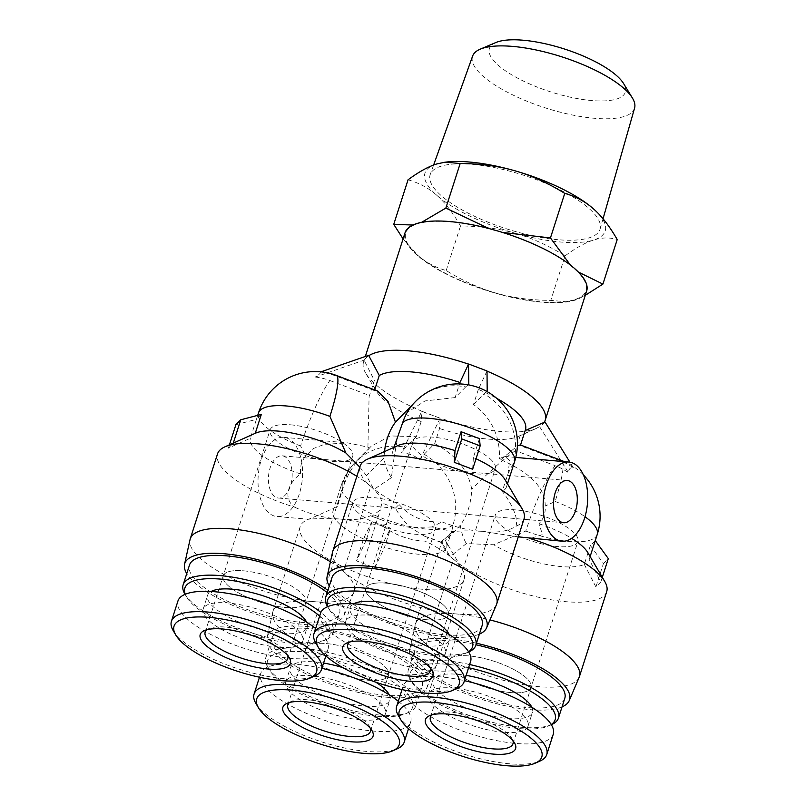 <?xml version="1.0" encoding="UTF-8"?>
<svg xmlns="http://www.w3.org/2000/svg" width="806" height="806" viewBox="0 0 806 806"><rect width="100%" height="100%" fill="white"/><g stroke="black" fill="none" stroke-linecap="round" stroke-linejoin="round"><path stroke-width="0.6" stroke-dasharray="4.03 3.02" d="M634.584 108.075A85.053 26.82 17.8 0 1 594.344 118.27A85.053 26.82 17.8 0 1 509.019 93.073A85.053 26.82 17.8 0 1 472.618 56.067M495.861 42.527A71.391 22.518 -162.2 0 0 510.873 74.313A71.391 22.518 -162.2 0 0 591.624 100.538A71.391 22.518 -162.2 0 0 623.572 83.532M557.913 239.714A89.214 28.129 17.8 0 1 468.417 213.288A89.214 28.129 17.8 0 1 430.243 174.479A89.214 28.129 17.8 0 1 523.688 175.245A89.214 28.129 17.8 0 1 600.107 229.025A89.214 28.129 17.8 0 1 557.913 239.714M488.92 228.551L495.7 230.637A94.645 29.842 -162.2 0 0 417.347 223.856L421.528 222.365M570.426 265.083L574.225 268.65A94.645 29.842 -162.2 0 0 495.7 230.637L502.541 232.44M585.307 295.288L574.396 299.882A94.645 29.842 -162.2 0 0 574.225 268.65L578.396 272.065M574.396 299.882L565.903 301.706L550.79 300.396C530.62 300.225 512.364 297.797 496.043 293.102A94.645 29.842 -162.2 0 0 564.311 301.887A94.645 29.842 -162.2 0 0 574.396 299.882M496.043 293.102C479.691 288.467 463.087 280.941 446.202 270.534C435.26 267.471 425.709 262.323 417.518 255.089A94.645 29.842 -162.2 0 0 496.043 293.102M412.934 225.015L417.347 223.856A94.645 29.842 -162.2 0 0 416.924 254.565A94.645 29.842 -162.2 0 0 417.518 255.089L403.081 238.888M565.097 255.834C575.968 247.825 585.478 242.566 593.609 240.047A94.645 29.842 17.8 0 1 515.256 233.256C531.597 237.901 548.211 245.427 565.097 255.834L550.79 300.396M594.032 209.338A94.645 29.842 17.8 0 1 593.609 240.047C601.76 237.468 609.628 237.296 617.215 239.533M408.048 179.798C418.989 182.861 428.55 188.01 436.731 195.243A94.645 29.842 17.8 0 1 436.56 164.011A94.645 29.842 17.8 0 1 446.645 162.016M436.731 195.243C444.932 202.427 452.861 212.673 460.508 225.962C480.678 226.133 498.924 228.572 515.256 233.256A94.645 29.842 17.8 0 1 436.731 195.243M446.202 270.534L460.508 225.962M286.452 457.788A21.198 11.788 94.9 0 0 282.13 455.813A21.198 11.788 94.9 0 0 268.549 475.913A21.198 11.788 94.9 0 0 278.473 498.048A21.198 11.788 94.9 0 0 291.47 482.018A21.198 11.788 94.9 0 0 286.452 457.788M442 521.875C456.357 527.497 469.898 530.65 482.613 531.356C469.777 530.691 459.914 530.771 453.043 531.587L431.905 526.963L442 521.875C424.641 522.882 410.314 517.079 399.03 504.465A86.101 27.152 17.8 0 1 374.165 489.232A86.101 27.152 17.8 0 1 370.77 486.411A86.101 27.152 17.8 0 1 360.07 466.261M518.268 536.856L482.613 531.356C496.587 533.149 507.659 531.476 515.83 526.328C519.427 518.087 509.523 500.143 502.168 491.398L508.133 473.394L509.614 460.367L504.707 456.468L499.498 458.493L500.838 459.682C520.253 468.498 545.269 482.532 545.249 506.057C545.702 512.858 543.607 518.762 538.932 523.749L542.539 534.559L530.539 538.479M381.651 525.411L340.051 519.014C352.635 520.464 362.821 519.366 370.619 515.699L390.759 523.396L381.651 525.411C395.484 535.396 409.992 540.625 425.175 541.108A86.101 27.152 17.8 0 1 450.04 556.342A86.101 27.152 17.8 0 1 453.435 559.163A86.101 27.152 17.8 0 1 462.231 569.227A86.101 27.152 17.8 0 1 464.135 579.302A86.101 27.152 17.8 0 1 373.853 578.839A86.101 27.152 17.8 0 1 300.175 526.671A86.101 27.152 17.8 0 1 307.59 519.578A86.101 27.152 17.8 0 1 308.376 519.235L276.871 516.525A39.736 22.105 -85.1 0 1 268.771 512.838A39.736 22.105 -85.1 0 1 259.351 467.409A39.736 22.105 -85.1 0 1 283.722 437.346A39.736 22.105 -85.1 0 1 291.832 441.023A39.736 22.105 -85.1 0 1 301.243 486.461A39.736 22.105 -85.1 0 1 276.871 516.525M294.674 507.186C310.179 514.349 325.312 518.288 340.051 519.014C325.674 518.47 315.116 518.54 308.376 519.235C307.146 520.082 325.312 512.304 337.412 506.309L342.923 488.537C349.451 465.697 363.889 454.886 369.269 448.287L367.919 447.108L347.87 442.897L324.365 444.348L313.695 448.398L305.806 455.874C301.494 461.092 299.772 467.117 300.638 473.948C289.888 481.132 281.475 497.483 294.674 507.186A86.101 27.152 17.8 0 1 217.509 453.929M370.619 515.699L371.838 516.273L380.382 509.906L381.853 502.984L395.424 508.112C399.716 515.941 404.763 522.429 410.566 527.577L424.369 536.121L428.782 537.461L425.175 541.108M431.905 526.963L410.566 527.577L390.759 523.396M496.466 604.621A86.101 27.152 17.8 0 1 456.095 613.93A86.101 27.152 17.8 0 1 343.487 571.394A86.101 27.152 17.8 0 1 354.187 591.544A86.101 27.152 17.8 0 1 353.905 592.279A86.101 27.152 17.8 0 1 313.534 601.588A86.101 27.152 17.8 0 1 426.152 644.135L453.435 559.163A86.101 27.152 17.8 0 1 450.463 556.382L466.311 543.597L493.705 544.745L525.804 531.043A59.604 8.957 110.7 0 1 555.072 465.616A58.778 55.07 -135.2 0 1 568.502 472.699A26.648 9.017 60 0 1 573.388 467.772A58.778 55.07 44.8 0 0 559.958 460.689L520.273 445.698L525.19 430.555M366.196 540.161L356.514 560.885L374.891 567.827L384.573 547.103L390.638 528.202L372.261 521.26L366.196 540.161A59.604 18.8 17.8 0 1 333.08 510.833A59.604 18.8 17.8 0 1 337.412 506.309M453.043 531.587C443.602 539.567 440.036 543.234 442.353 542.589A86.101 27.152 17.8 0 0 450.463 556.382A79.472 25.057 17.8 0 1 450.04 556.342L441.305 541.431L445.436 540.574A59.604 18.8 17.8 0 1 446.595 547.274A59.604 18.8 17.8 0 1 384.573 547.103M424.147 454.282L434.696 443.643L439.552 428.52L440.227 418.133A95.37 30.074 17.8 0 1 430.918 414.788A95.37 30.074 17.8 0 1 421.85 411.191L401.469 452.881A26.648 22.437 7 0 1 419.845 459.823A58.778 8.836 110.7 0 1 424.147 454.282A59.604 55.856 -135.2 0 1 453.032 524.746L451.924 530.67L445.436 540.574L462.231 569.227M342.923 488.537L342.782 483.086A59.604 55.856 -135.2 0 1 355.587 461.939A59.604 55.856 -135.2 0 1 405.771 447.34A58.778 8.836 -69.3 0 0 401.469 452.881M453.032 524.746A59.604 18.8 17.8 0 1 366.569 511.357A59.604 18.8 17.8 0 1 341.15 485.696A59.604 18.8 17.8 0 1 342.782 483.086M421.175 421.578A79.472 25.057 17.8 0 1 375.838 390.507L365.672 373.148A95.37 30.074 17.8 0 0 421.85 411.191L421.175 421.578L416.319 436.701L390.326 435.925L371.143 446.252L369.269 448.287M416.319 436.701L405.771 447.34M367.919 447.108L369.088 396.774L374.387 380.412L364.201 360.453A95.37 30.074 17.8 0 1 366.166 357.814A95.37 30.074 17.8 0 1 369.088 355.527M375.838 390.507A79.472 25.057 17.8 0 1 374.085 381.198A79.472 25.057 17.8 0 1 374.387 380.412M606.696 591.644A86.101 27.152 17.8 0 1 542.075 598.032A86.101 27.152 17.8 0 1 453.435 559.163L426.152 644.135A86.101 27.152 17.8 0 1 436.852 664.285A86.101 27.152 17.8 0 1 436.57 665.021A86.101 27.152 17.8 0 1 396.199 674.33A86.101 27.152 17.8 0 1 311.197 649.525A86.101 27.152 17.8 0 1 272.69 612.409A86.101 27.152 17.8 0 1 272.891 611.643A86.101 27.152 17.8 0 1 313.534 601.588A86.101 27.152 17.8 0 1 200.926 559.052A86.101 27.152 17.8 0 1 190.025 539.667M595.201 540.766L590.375 545.491L584.31 564.391A59.604 18.8 17.8 0 1 493.705 544.745M584.31 564.391L595.896 586.959L600.782 582.033L589.196 559.465L590.133 556.553M538.932 523.749A59.604 18.8 17.8 0 1 571.585 538.327M587.836 552.634A59.604 18.8 17.8 0 1 589.196 559.465M579.131 677.362A86.101 27.152 17.8 0 1 513.624 682.753A86.101 27.152 17.8 0 1 426.152 644.135A86.101 27.152 17.8 0 1 415.251 624.751A86.101 27.152 17.8 0 1 415.453 623.985A86.101 27.152 17.8 0 1 456.095 613.93A86.101 27.152 17.8 0 1 489.957 619.915M395.424 508.112L399.03 504.465M330.41 561.802A86.101 27.152 17.8 0 1 343.487 571.394L370.77 486.411A86.101 27.152 17.8 0 1 373.742 489.192A86.101 27.152 17.8 0 1 381.853 502.984M524.031 518.903A86.101 27.152 17.8 0 1 515.83 526.328M332.586 552.009A86.101 27.152 17.8 0 0 343.487 571.394L370.77 486.411A86.101 27.152 17.8 0 0 356.856 476.296M479.449 438.645L473.384 457.546A59.604 18.8 17.8 0 1 476.014 458.735M505.171 479.892A59.604 18.8 17.8 0 1 506.49 486.874A59.604 18.8 17.8 0 1 502.168 491.398M473.384 457.546L472.638 469.263M359.798 467.117L366.387 475.51L373.742 489.192A79.472 25.057 17.8 0 1 374.165 489.232L391.394 477.676L394.134 457.133A59.604 18.8 17.8 0 1 392.985 450.423A59.604 18.8 17.8 0 1 398.114 445.517M290.573 424.812A43.383 13.682 17.8 0 1 333.916 437.577A43.383 13.682 17.8 0 1 352.706 456.408A43.383 13.682 17.8 0 1 307.217 456.166A43.383 13.682 17.8 0 1 270.101 429.88A43.383 13.682 17.8 0 1 290.573 424.812M243.694 570.829A43.383 13.682 17.8 0 1 287.037 583.594A43.383 13.682 17.8 0 1 305.827 602.425A43.383 13.682 17.8 0 1 260.338 602.183A43.383 13.682 17.8 0 1 223.212 575.897A43.383 13.682 17.8 0 1 243.694 570.829M358.146 512.777A43.383 13.682 17.8 0 1 352.756 502.622A43.383 13.682 17.8 0 1 398.245 502.863A43.383 13.682 17.8 0 1 435.371 529.149A43.383 13.682 17.8 0 1 402.809 532.363A43.383 13.682 17.8 0 1 358.146 512.777M311.267 658.794A43.383 13.682 17.8 0 1 305.877 648.639A43.383 13.682 17.8 0 1 351.366 648.88A43.383 13.682 17.8 0 1 388.492 675.166A43.383 13.682 17.8 0 1 355.93 678.38A43.383 13.682 17.8 0 1 311.267 658.794M557.45 546.549A43.383 13.682 17.8 0 1 514.117 533.794A43.383 13.682 17.8 0 1 495.317 514.963A43.383 13.682 17.8 0 1 540.806 515.205A43.383 13.682 17.8 0 1 577.932 541.491A43.383 13.682 17.8 0 1 557.45 546.549M510.571 692.566A43.383 13.682 17.8 0 1 467.238 679.811A43.383 13.682 17.8 0 1 448.438 660.98A43.383 13.682 17.8 0 1 493.927 661.222A43.383 13.682 17.8 0 1 531.053 687.508A43.383 13.682 17.8 0 1 510.571 692.566A43.383 13.682 -162.2 0 0 531.053 687.508A43.383 13.682 -162.2 0 0 493.927 661.222A43.383 13.682 -162.2 0 0 448.438 660.98A43.383 13.682 -162.2 0 0 467.238 679.811A43.383 13.682 -162.2 0 0 510.571 692.566M419.845 459.823L440.227 418.133A95.37 30.074 17.8 0 0 536.967 428.147A95.37 30.074 17.8 0 0 539.647 426.737L520.243 435.512L515.387 450.625L555.072 465.616M441.305 541.431L455.793 530.197L460.246 525.24C467.158 515.971 470.996 504.002 471.772 489.333C468.236 470.23 455.874 454.997 434.696 443.643M544.544 421.81A95.37 30.074 17.8 0 1 542.579 424.45A95.37 30.074 17.8 0 1 539.647 426.737L568.502 472.699M545.017 421.991L540.131 426.918M320.939 371.838L320.163 372.11A26.648 3.889 -21.9 0 1 315.277 377.037L363.728 360.272L368.614 355.345M363.728 360.272L364.201 360.453A95.37 30.074 17.8 0 0 363.566 361.975L365.33 356.484M440.096 418.254L421.729 411.312M573.388 467.772L569.913 462.16M255.26 433.306L233.256 443.189L228.37 448.126L250.374 438.232L256.469 419.241L261.325 414.415M300.638 473.948A59.604 18.8 17.8 0 1 250.374 438.232M562.497 461.475A59.604 8.957 110.7 0 1 555.133 501.473L545.249 506.057M559.958 460.689A59.604 8.957 110.7 0 1 561.53 460.498M500.838 459.682L517.361 445.879M520.293 444.912L520.273 445.698M374.649 389.892L374.427 390.598L377.551 390.991M374.427 390.598L334.742 375.606A58.778 55.07 44.8 0 0 320.163 372.11M336.314 375.415A59.604 8.957 -69.3 0 0 334.742 375.606M384.482 451.592L383.938 458.09L366.387 475.51M315.277 377.037A58.778 55.07 -135.2 0 1 329.856 380.533A59.604 8.957 -69.3 0 0 300.588 445.96L305.806 455.874M329.856 380.533L369.541 395.524M441.678 542.357L428.782 537.461M228.37 448.126L229.438 444.821M235.886 424.712L256.439 419.342M300.588 445.96A59.604 18.8 17.8 0 1 258.494 412.954M327.881 590.375A83.784 26.417 17.8 0 1 344.021 615.492A83.784 26.417 17.8 0 1 280.276 620.731A83.784 26.417 17.8 0 1 195.163 583.151A83.784 26.417 17.8 0 1 186.74 573.6M374.891 567.827L382.407 544.423L390.638 528.202M372.261 521.26L364.03 537.481L356.514 560.885M364.03 537.481L382.407 544.423M387.404 697.291A83.784 26.417 17.8 0 1 304.688 673.151A83.784 26.417 17.8 0 1 267.209 637.032A83.784 26.417 17.8 0 1 355.265 636.75A83.784 26.417 17.8 0 1 426.686 688.233A83.784 26.417 17.8 0 1 387.404 697.291M460.246 525.24C461.375 532.383 463.4 538.499 466.311 543.597M515.387 450.625C503.458 459.118 488.92 472.024 471.772 489.333M600.782 582.033L602.294 577.308M590.375 545.491L603.412 563.555L595.896 586.959M603.412 563.555L608.298 558.618M555.133 501.473A59.604 18.8 17.8 0 1 585.005 516.737M597.226 534.479A59.604 18.8 17.8 0 1 588.128 540.685A59.604 18.8 17.8 0 1 525.804 531.043M562.044 706.872A83.784 26.417 17.8 0 1 469.183 695.034A83.784 26.417 17.8 0 1 409.77 649.374A83.784 26.417 17.8 0 1 476.467 643.218M468.518 364.131A95.37 30.074 17.8 0 1 477.827 367.476A95.37 30.074 17.8 0 1 486.884 371.072A95.37 30.074 17.8 0 1 487.015 371.133M487.015 370.951L478.341 389.409A79.472 25.057 17.8 0 1 496.627 398.285M525.431 429.789A79.472 25.057 17.8 0 1 525.129 430.585M520.243 435.512A79.472 25.057 17.8 0 1 518.59 436.338A79.472 25.057 17.8 0 1 439.552 428.52M365.672 373.148A95.37 30.074 17.8 0 1 363.566 361.975M391.394 477.676C387.474 471.681 384.986 465.153 383.938 458.09M398.315 433.819L394.134 457.133M487.187 391.656L487.187 391.918A26.648 9.531 24 0 0 468.82 384.976A58.778 8.836 -69.3 0 0 465.667 386.94A59.604 55.856 44.8 0 0 415.483 401.539M465.667 386.94L455.118 397.58L459.501 383.928M399.917 417.236L425.034 400.925L455.118 397.58M478.341 389.409L473.485 404.521C491.328 417.71 500.002 435.703 499.498 458.493M489.877 458.594A43.383 13.682 17.8 0 1 495.267 468.749A43.383 13.682 17.8 0 1 449.778 468.508A43.383 13.682 17.8 0 1 412.662 442.222A43.383 13.682 17.8 0 1 445.214 439.008A43.383 13.682 17.8 0 1 489.877 458.594M442.998 604.611A43.383 13.682 17.8 0 1 448.388 614.756A43.383 13.682 17.8 0 1 402.899 614.525A43.383 13.682 17.8 0 1 365.783 588.239A43.383 13.682 17.8 0 1 398.335 585.025A43.383 13.682 17.8 0 1 442.998 604.611M473.485 404.521L484.043 393.882A58.778 8.836 110.7 0 1 487.187 391.918M508.133 473.394L512.928 464.337A59.604 55.856 44.8 0 0 484.043 393.882M514.56 461.737A59.604 18.8 17.8 0 1 512.928 464.337M479.389 634.12A83.784 26.417 17.8 0 1 399.01 626.655A83.784 26.417 17.8 0 1 329.301 585.942M586.677 291.026A95.37 30.074 17.8 0 1 486.683 290.503A95.37 30.074 17.8 0 1 405.065 232.712M255.824 703.295A78.817 24.855 -162.2 0 0 366.962 751.444A78.817 24.855 -162.2 0 0 397.378 748.744M398.295 701.27A78.817 24.855 17.8 0 1 410.697 721.904A78.817 24.855 17.8 0 1 373.49 731.102A78.817 24.855 17.8 0 1 294.754 707.92A78.817 24.855 17.8 0 1 260.61 673.715A78.817 24.855 17.8 0 1 321.876 668.335M289.616 702.459A43.383 13.682 17.8 0 1 291.55 701.321A43.383 13.682 17.8 0 1 333.301 705.129A43.383 13.682 17.8 0 1 369.47 726.337A43.383 13.682 17.8 0 1 370.387 728.392M368.01 680.224A43.383 13.682 -162.2 0 0 388.492 675.166A43.383 13.682 -162.2 0 0 351.366 648.88A43.383 13.682 -162.2 0 0 305.877 648.639A43.383 13.682 -162.2 0 0 324.677 667.469A43.383 13.682 -162.2 0 0 368.01 680.224M360.776 719.909A52.319 16.503 17.8 0 1 308.507 704.525A52.319 16.503 17.8 0 1 285.838 681.816A52.319 16.503 17.8 0 1 340.696 682.098A52.319 16.503 17.8 0 1 385.47 713.804A52.319 16.503 17.8 0 1 360.776 719.909M376.634 716.222A76.167 24.019 17.8 0 1 269.234 669.675A76.167 24.019 17.8 0 1 347.416 661.172A76.167 24.019 17.8 0 1 406.033 713.602A76.167 24.019 17.8 0 1 376.634 716.222M378.679 714.942A78.817 24.855 -162.2 0 0 409.095 712.232A78.817 24.855 -162.2 0 0 415.886 705.744A78.817 24.855 -162.2 0 0 348.444 657.988A78.817 24.855 -162.2 0 0 265.799 657.555A78.817 24.855 -162.2 0 0 267.542 666.784A78.817 24.855 -162.2 0 0 378.679 714.942M389.258 694.873A52.319 16.503 17.8 0 1 389.892 700.041A52.319 16.503 17.8 0 1 365.189 706.147A52.319 16.503 17.8 0 1 312.919 690.752A52.319 16.503 17.8 0 1 290.261 668.043A52.319 16.503 17.8 0 1 323.579 663.046M342.802 667.61A52.319 16.503 17.8 0 1 375.828 682.208M385.016 695.195A78.817 24.855 17.8 0 1 306.28 672.013A78.817 24.855 17.8 0 1 272.146 637.808A78.817 24.855 17.8 0 1 354.781 638.241A78.817 24.855 17.8 0 1 422.223 685.997A78.817 24.855 17.8 0 1 385.016 695.195M315.72 642.886A78.817 24.855 -162.2 0 0 426.858 691.044A78.817 24.855 -162.2 0 0 457.274 688.334M470.593 661.494A78.817 24.855 17.8 0 1 433.386 670.703A78.817 24.855 17.8 0 1 354.65 647.52A78.817 24.855 17.8 0 1 320.516 613.316M349.512 642.06A43.383 13.682 17.8 0 1 351.456 640.921A43.383 13.682 17.8 0 1 393.207 644.729A43.383 13.682 17.8 0 1 429.366 665.927A43.383 13.682 17.8 0 1 430.283 667.993M427.905 619.824A43.383 13.682 -162.2 0 0 448.388 614.756A43.383 13.682 -162.2 0 0 411.262 588.471A43.383 13.682 -162.2 0 0 365.783 588.239A43.383 13.682 -162.2 0 0 384.573 607.069A43.383 13.682 -162.2 0 0 427.905 619.824M420.672 659.51A52.319 16.503 17.8 0 1 368.402 644.115A52.319 16.503 17.8 0 1 345.734 621.416A52.319 16.503 17.8 0 1 400.602 621.698A52.319 16.503 17.8 0 1 445.375 653.404A52.319 16.503 17.8 0 1 420.672 659.51M468.558 651.772A76.167 24.019 17.8 0 1 465.928 653.203A76.167 24.019 17.8 0 1 436.54 655.812A76.167 24.019 17.8 0 1 329.14 609.276A76.167 24.019 17.8 0 1 327.83 606.586M327.438 606.384A78.817 24.855 -162.2 0 0 438.575 654.543A78.817 24.855 -162.2 0 0 468.991 651.832M449.154 634.473A52.319 16.503 17.8 0 1 449.788 639.632A52.319 16.503 17.8 0 1 425.094 645.747A52.319 16.503 17.8 0 1 372.825 630.352A52.319 16.503 17.8 0 1 350.157 607.643A52.319 16.503 17.8 0 1 353.683 603.825M482.119 625.597A78.817 24.855 17.8 0 1 444.912 634.796A78.817 24.855 17.8 0 1 366.186 611.613A78.817 24.855 17.8 0 1 332.042 577.408M173.159 630.544A78.817 24.855 -162.2 0 0 284.296 678.702A78.817 24.855 -162.2 0 0 314.713 675.992M315.63 628.529A78.817 24.855 17.8 0 1 328.032 649.152A78.817 24.855 17.8 0 1 290.825 658.361A78.817 24.855 17.8 0 1 212.089 635.178A78.817 24.855 17.8 0 1 177.955 600.974M206.951 629.718A43.383 13.682 17.8 0 1 208.895 628.579A43.383 13.682 17.8 0 1 250.646 632.388A43.383 13.682 17.8 0 1 286.805 653.595A43.383 13.682 17.8 0 1 287.722 655.651M285.344 607.482A43.383 13.682 -162.2 0 0 305.827 602.425A43.383 13.682 -162.2 0 0 268.7 576.139A43.383 13.682 -162.2 0 0 223.212 575.897A43.383 13.682 -162.2 0 0 242.012 594.727A43.383 13.682 -162.2 0 0 285.344 607.482M278.11 647.168A52.319 16.503 17.8 0 1 225.841 631.773A52.319 16.503 17.8 0 1 203.172 609.074A52.319 16.503 17.8 0 1 258.041 609.356A52.319 16.503 17.8 0 1 302.814 641.062A52.319 16.503 17.8 0 1 278.11 647.168M319.639 616.036A76.167 24.019 17.8 0 1 323.367 640.861A76.167 24.019 17.8 0 1 293.978 643.47A76.167 24.019 17.8 0 1 186.569 596.934A76.167 24.019 17.8 0 1 185.269 594.244M184.876 594.042A78.817 24.855 -162.2 0 0 296.014 642.201A78.817 24.855 -162.2 0 0 326.43 639.49A78.817 24.855 -162.2 0 0 333.221 633.002A78.817 24.855 -162.2 0 0 320.869 612.409M306.592 622.131A52.319 16.503 17.8 0 1 307.227 627.29A52.319 16.503 17.8 0 1 282.533 633.405A52.319 16.503 17.8 0 1 230.264 618.011A52.319 16.503 17.8 0 1 207.595 595.302A52.319 16.503 17.8 0 1 211.122 591.483M327.155 592.622A78.817 24.855 17.8 0 1 339.558 613.255A78.817 24.855 17.8 0 1 302.351 622.454A78.817 24.855 17.8 0 1 223.625 599.271A78.817 24.855 17.8 0 1 189.481 565.066M398.386 715.637A78.817 24.855 -162.2 0 0 509.523 763.786A78.817 24.855 -162.2 0 0 539.939 761.086M553.259 734.246A78.817 24.855 17.8 0 1 516.052 743.444A78.817 24.855 17.8 0 1 437.315 720.262A78.817 24.855 17.8 0 1 403.171 686.057A78.817 24.855 17.8 0 1 464.437 680.677M432.177 714.801A43.383 13.682 17.8 0 1 434.122 713.663A43.383 13.682 17.8 0 1 475.862 717.471A43.383 13.682 17.8 0 1 512.032 738.679A43.383 13.682 17.8 0 1 512.948 740.734M503.337 732.251A52.319 16.503 17.8 0 1 451.068 716.866A52.319 16.503 17.8 0 1 428.399 694.157A52.319 16.503 17.8 0 1 483.257 694.44A52.319 16.503 17.8 0 1 528.031 726.146A52.319 16.503 17.8 0 1 503.337 732.251M551.223 724.513A76.167 24.019 17.8 0 1 548.594 725.944A76.167 24.019 17.8 0 1 519.195 728.564A76.167 24.019 17.8 0 1 411.795 682.017A76.167 24.019 17.8 0 1 468.588 667.741M469.626 664.517A78.817 24.855 -162.2 0 0 408.36 669.897A78.817 24.855 -162.2 0 0 410.103 679.126A78.817 24.855 -162.2 0 0 521.24 727.284A78.817 24.855 -162.2 0 0 551.657 724.574M531.819 707.215A52.319 16.503 17.8 0 1 532.454 712.383A52.319 16.503 17.8 0 1 507.75 718.489A52.319 16.503 17.8 0 1 455.481 703.094A52.319 16.503 17.8 0 1 432.822 680.385A52.319 16.503 17.8 0 1 466.14 675.388M564.784 698.339A78.817 24.855 17.8 0 1 527.577 707.537A78.817 24.855 17.8 0 1 448.841 684.354A78.817 24.855 17.8 0 1 414.707 650.15A78.817 24.855 17.8 0 1 475.963 644.77M433.618 165.029L430.243 174.479M603.039 218.769L600.107 229.025M564.311 301.887L565.903 301.706M567.253 480.497L282.13 455.813M563.596 522.731L278.473 498.048M504.707 456.468L515.769 457.435M283.722 437.346L347.87 442.897M308.345 519.235L307.59 519.578M446.595 547.274L451.924 530.67M333.08 510.833L341.15 485.696A59.604 59.604 0 0 1 355.587 461.939L371.143 446.252M369.088 396.774L374.085 381.198M287.762 658.673L352.706 456.408M205.157 632.146L270.101 429.88M370.428 731.415L435.371 529.149M287.823 704.887L352.756 502.622M512.989 743.757L577.932 541.491M430.384 717.229L495.317 514.963M354.187 591.544L380.392 509.906M455.793 530.197L446.544 539.526M371.838 516.273L381.298 519.84M424.369 536.121L441.748 542.68M256.469 419.241L257.719 415.352M344.021 615.492L353.905 592.279M426.686 688.233L436.57 665.021M267.209 637.032L272.69 612.409M436.852 664.285L464.135 579.302M272.891 611.643L300.175 526.671M583.383 474.885A59.604 59.604 0 0 0 564.331 461.637M409.77 649.374L415.251 624.751M415.453 623.985L441.658 542.357M518.59 436.338L536.967 428.147M430.323 671.015L495.267 468.749M347.718 644.488L412.662 442.222M506.49 486.874L507.468 483.812M392.985 450.423L393.963 447.37M260.61 673.715L259.482 677.231M410.697 721.904L408.521 728.674M291.55 701.321L286.966 703.366M369.47 726.337L372.009 730.669M406.033 713.602L409.095 712.232M269.234 669.675L267.542 666.784M415.886 705.744L422.223 685.997M265.799 657.555L272.146 637.808M385.47 713.804L389.892 700.041M285.838 681.816L290.261 668.043M351.456 640.921L346.862 642.966M429.366 665.927L431.915 670.27M465.928 653.203L468.679 651.973M329.14 609.276L327.609 606.686M445.375 653.404L449.788 639.632M345.734 621.416L350.157 607.643M328.032 649.152L325.856 655.933M208.895 628.579L204.301 630.624M286.805 653.595L289.354 657.928M323.367 640.861L326.43 639.49M186.569 596.934L185.048 594.344M333.221 633.002L339.558 613.255M302.814 641.062L307.227 627.29M203.172 609.074L207.595 595.302M403.171 686.057L402.043 689.573M434.122 713.663L429.527 715.708M512.032 738.679L514.571 743.011M548.594 725.944L551.344 724.715M411.795 682.017L410.103 679.126M408.36 669.897L414.707 650.15M528.031 726.146L532.454 712.383M428.399 694.157L432.822 680.385"/><path stroke-width="1.21" d="M433.618 165.029L472.618 56.067A85.053 26.82 17.8 0 1 480.245 49.156A85.053 26.82 17.8 0 1 561.711 56.803A85.053 26.82 17.8 0 1 632.398 98.01A85.053 26.82 17.8 0 1 634.584 108.075L603.039 218.769M632.398 98.01L623.572 83.532A71.391 22.518 -162.2 0 0 564.24 48.944A71.391 22.518 -162.2 0 0 495.861 42.527L480.245 49.156M421.528 222.365L445.859 208.069L488.92 228.551M502.541 232.44L550.448 237.931L570.426 265.083M578.396 272.065L602.908 284.095L585.307 295.288M403.081 238.888L393.741 224.37L412.934 225.015M602.908 284.095L617.215 239.533C609.568 226.234 601.639 215.998 593.438 208.814A94.645 29.842 17.8 0 1 594.032 209.338L593.438 208.814C585.257 201.571 575.696 196.422 564.754 193.369C547.879 182.962 531.265 175.436 514.913 170.791A94.645 29.842 17.8 0 1 593.438 208.814M445.053 162.187L446.645 162.016A94.645 29.842 17.8 0 1 514.913 170.791C498.592 166.107 480.336 163.668 460.176 163.497L445.053 162.187L436.56 164.011C428.429 166.53 418.929 171.799 408.048 179.798L393.741 224.37M550.448 237.931L564.754 193.369M445.859 208.069L460.176 163.497M571.575 482.462A21.198 11.788 -85.1 0 1 576.592 506.692A21.198 11.788 -85.1 0 1 563.596 522.731A21.198 11.788 -85.1 0 1 553.672 500.597A21.198 11.788 -85.1 0 1 567.253 480.497A21.198 11.788 -85.1 0 1 571.575 482.462M553.893 537.521A39.736 22.105 94.9 0 0 561.994 541.209A39.736 22.105 94.9 0 0 586.365 511.145A39.736 22.105 94.9 0 0 576.955 465.707A39.736 22.105 94.9 0 0 568.855 462.029A39.736 22.105 94.9 0 0 544.473 492.093A39.736 22.105 94.9 0 0 553.893 537.521M561.994 541.209L518.268 536.856M529.532 538.388A86.101 27.152 17.8 0 1 604.792 581.559A86.101 27.152 17.8 0 1 606.696 591.644L579.413 676.627A86.101 27.152 17.8 0 1 579.131 677.362L569.248 700.575A83.784 26.417 17.8 0 1 562.044 706.872M571.585 538.327A59.604 18.8 17.8 0 1 587.836 552.634L604.792 581.559M489.957 619.915A86.101 27.152 17.8 0 1 568.714 656.477A86.101 27.152 17.8 0 1 579.413 676.627M329.301 585.942A83.784 26.417 17.8 0 1 327.115 576.633L332.586 552.009A86.101 27.152 17.8 0 1 332.787 551.244L360.07 466.261A86.101 27.152 17.8 0 1 367.486 459.168A86.101 27.152 17.8 0 1 450.353 466.734A86.101 27.152 17.8 0 1 522.127 508.818A86.101 27.152 17.8 0 1 524.031 518.903L496.748 603.885A86.101 27.152 17.8 0 1 496.466 604.621L486.582 627.834A83.784 26.417 17.8 0 1 479.389 634.12M332.787 551.244A86.101 27.152 17.8 0 1 373.44 541.189A86.101 27.152 17.8 0 1 459.45 566.517A86.101 27.152 17.8 0 1 496.748 603.885M476.014 458.735A59.604 18.8 17.8 0 1 505.171 479.892L522.127 508.818M472.638 469.263L454.262 462.322L455.007 450.604L461.072 431.704L479.449 438.645L480.154 445.859L472.638 469.263M367.486 459.168L398.114 445.517A59.604 18.8 17.8 0 1 455.007 450.604M569.913 462.16L545.017 421.991L525.129 430.585M374.649 389.892L379.273 375.485L368.614 355.345L320.939 371.838M186.74 573.6A83.784 26.417 17.8 0 1 184.544 564.291L190.025 539.667A86.101 27.152 17.8 0 1 190.226 538.902L217.509 453.929A86.101 27.152 17.8 0 1 224.924 446.826A86.101 27.152 17.8 0 1 356.856 476.296M233.287 443.099L240.772 419.785L261.325 414.415L255.26 433.306A59.604 18.8 17.8 0 1 255.552 433.175A59.604 18.8 17.8 0 1 345.865 452.952L359.798 467.117M517.361 445.879L520.293 444.912L561.53 460.498A59.604 8.957 110.7 0 1 562.497 461.475M345.865 452.952L329.906 416.39A59.604 8.957 -69.3 0 0 336.314 375.415L377.551 390.991L388.089 401.559L395.464 422.193C389.661 429.91 385.993 439.713 384.482 451.592M229.438 444.821L235.886 424.712L240.772 419.785M257.719 415.352L258.494 412.954A59.604 18.8 17.8 0 1 267.582 406.738A59.604 18.8 17.8 0 1 329.906 416.39M184.544 564.291A83.784 26.417 17.8 0 1 241.296 556.09A83.784 26.417 17.8 0 1 327.881 590.375M190.226 538.902A86.101 27.152 17.8 0 1 244.51 530.58A86.101 27.152 17.8 0 1 330.41 561.802M590.133 556.553L597.226 534.479A59.604 59.604 0 0 0 583.383 474.885M602.294 577.308L608.298 558.618L595.271 540.564M585.005 516.737A59.604 18.8 17.8 0 1 597.226 534.479M476.467 643.218A83.784 26.417 17.8 0 1 559.112 680.244A83.784 26.417 17.8 0 1 569.248 700.575M487.015 371.133A95.37 30.074 17.8 0 1 545.178 420.289A95.37 30.074 17.8 0 1 544.544 421.81M496.627 398.285A79.472 25.057 17.8 0 1 525.431 429.789L520.545 445.013M379.273 375.485A79.472 25.057 17.8 0 1 459.964 382.467L468.518 364.131A95.37 30.074 17.8 0 0 408.592 350.842A95.37 30.074 17.8 0 0 369.088 355.527M395.464 422.193L415.483 401.539A59.604 55.856 44.8 0 0 402.678 422.687L393.963 447.37M459.501 383.928L459.964 382.467M454.262 462.322L461.778 438.917L461.072 431.704M480.154 445.859L461.778 438.917M468.82 384.936L468.518 364.131M468.639 364.01L487.015 370.951L487.187 391.656M402.678 422.687A59.604 18.8 17.8 0 1 489.151 436.076A59.604 18.8 17.8 0 1 514.56 461.737A59.604 59.604 0 0 0 415.483 401.539M327.115 576.633A83.784 26.417 17.8 0 1 366.861 566.104A83.784 26.417 17.8 0 1 451.531 591.251A83.784 26.417 17.8 0 1 486.582 627.834M365.33 356.484L405.065 232.712A95.37 30.074 17.8 0 1 450.091 221.579A95.37 30.074 17.8 0 1 545.36 249.638A95.37 30.074 17.8 0 1 586.677 291.026L545.178 420.289M392.784 750.789L397.378 748.744A78.817 24.855 -162.2 0 0 404.169 742.245A78.817 24.855 -162.2 0 0 336.717 694.49A78.817 24.855 -162.2 0 0 254.081 694.057A78.817 24.855 -162.2 0 0 255.824 703.295L258.363 707.628A74.837 23.596 17.8 0 1 335.185 699.276A74.837 23.596 17.8 0 1 392.784 750.789A74.837 23.596 17.8 0 1 363.899 753.358A74.837 23.596 17.8 0 1 258.363 707.628M350.701 741.752A47.353 14.931 -162.2 0 0 372.009 730.669A47.353 14.931 -162.2 0 0 332.535 707.527A47.353 14.931 -162.2 0 0 286.966 703.366A47.353 14.931 -162.2 0 0 297.333 724.473A47.353 14.931 -162.2 0 0 350.701 741.752M321.876 668.335A78.817 24.855 17.8 0 1 398.295 701.27M370.387 728.392A43.383 13.682 17.8 0 1 370.428 731.415A43.383 13.682 17.8 0 1 349.945 736.483A43.383 13.682 17.8 0 1 306.612 723.717A43.383 13.682 17.8 0 1 287.823 704.887A43.383 13.682 17.8 0 1 289.616 702.459M323.579 663.046A52.319 16.503 17.8 0 1 342.802 667.61M375.828 682.208A52.319 16.503 17.8 0 1 389.258 694.873M452.68 690.389L457.274 688.334A78.817 24.855 -162.2 0 0 464.065 681.846A78.817 24.855 -162.2 0 0 396.623 634.09A78.817 24.855 -162.2 0 0 313.977 633.657A78.817 24.855 -162.2 0 0 315.72 642.886L318.259 647.228A74.837 23.596 17.8 0 1 395.081 638.876A74.837 23.596 17.8 0 1 452.68 690.389A74.837 23.596 17.8 0 1 423.795 692.958A74.837 23.596 17.8 0 1 318.259 647.228M410.597 681.342A47.353 14.931 -162.2 0 0 431.915 670.27A47.353 14.931 -162.2 0 0 392.431 647.127A47.353 14.931 -162.2 0 0 346.862 642.966A47.353 14.931 -162.2 0 0 357.229 664.073A47.353 14.931 -162.2 0 0 410.597 681.342M313.977 633.657L320.516 613.316A78.817 24.855 17.8 0 1 403.151 613.739A78.817 24.855 17.8 0 1 470.593 661.494L464.065 681.846M430.283 667.993A43.383 13.682 17.8 0 1 430.323 671.015A43.383 13.682 17.8 0 1 409.851 676.073A43.383 13.682 17.8 0 1 366.508 663.318A43.383 13.682 17.8 0 1 347.718 644.488A43.383 13.682 17.8 0 1 349.512 642.06M327.83 606.586A76.167 24.019 17.8 0 1 407.312 600.772A76.167 24.019 17.8 0 1 468.558 651.772M468.679 651.973L468.991 651.832A78.817 24.855 -162.2 0 0 475.782 645.344A78.817 24.855 -162.2 0 0 408.34 597.589A78.817 24.855 -162.2 0 0 325.705 597.155A78.817 24.855 -162.2 0 0 327.438 606.384L327.609 606.686M353.683 603.825A52.319 16.503 17.8 0 1 405.015 607.936A52.319 16.503 17.8 0 1 449.154 634.473M325.705 597.155L332.042 577.408A78.817 24.855 17.8 0 1 414.677 577.842A78.817 24.855 17.8 0 1 482.119 625.597L475.782 645.344M310.119 678.048L314.713 675.992A78.817 24.855 -162.2 0 0 321.503 669.504A78.817 24.855 -162.2 0 0 254.061 621.748A78.817 24.855 -162.2 0 0 171.416 621.315A78.817 24.855 -162.2 0 0 173.159 630.544L175.698 634.886A74.837 23.596 17.8 0 1 252.52 626.534A74.837 23.596 17.8 0 1 310.119 678.048A74.837 23.596 17.8 0 1 281.234 680.617A74.837 23.596 17.8 0 1 175.698 634.886M268.035 669.01A47.353 14.931 -162.2 0 0 289.354 657.928A47.353 14.931 -162.2 0 0 249.87 634.785A47.353 14.931 -162.2 0 0 204.301 630.624A47.353 14.931 -162.2 0 0 214.668 651.732A47.353 14.931 -162.2 0 0 268.035 669.01M171.416 621.315L177.955 600.974A78.817 24.855 17.8 0 1 234.697 594.637A78.817 24.855 17.8 0 1 315.63 628.529M287.722 655.651A43.383 13.682 17.8 0 1 287.762 658.673A43.383 13.682 17.8 0 1 267.29 663.741A43.383 13.682 17.8 0 1 223.947 650.976A43.383 13.682 17.8 0 1 205.157 632.146A43.383 13.682 17.8 0 1 206.951 629.718M185.269 594.244A76.167 24.019 17.8 0 1 232.712 580.622A76.167 24.019 17.8 0 1 319.639 616.036M320.869 612.409A78.817 24.855 -162.2 0 0 239.926 578.486A78.817 24.855 -162.2 0 0 183.143 584.813A78.817 24.855 -162.2 0 0 184.876 594.042L185.048 594.344M211.122 591.483A52.319 16.503 17.8 0 1 262.454 595.594A52.319 16.503 17.8 0 1 306.592 622.131M183.143 584.813L189.481 565.066A78.817 24.855 17.8 0 1 246.223 558.729A78.817 24.855 17.8 0 1 327.155 592.622M535.345 763.131L539.939 761.086A78.817 24.855 -162.2 0 0 546.73 754.587A78.817 24.855 -162.2 0 0 479.278 706.832A78.817 24.855 -162.2 0 0 396.643 706.399A78.817 24.855 -162.2 0 0 398.386 715.637L400.925 719.97A74.837 23.596 17.8 0 1 477.746 711.617A74.837 23.596 17.8 0 1 535.345 763.131A74.837 23.596 17.8 0 1 506.46 765.7A74.837 23.596 17.8 0 1 400.925 719.97M493.262 754.094A47.353 14.931 -162.2 0 0 514.571 743.011A47.353 14.931 -162.2 0 0 475.097 719.869A47.353 14.931 -162.2 0 0 429.527 715.708A47.353 14.931 -162.2 0 0 439.895 736.815A47.353 14.931 -162.2 0 0 493.262 754.094M464.437 680.677A78.817 24.855 17.8 0 1 553.259 734.246L546.73 754.587M512.948 740.734A43.383 13.682 17.8 0 1 512.989 743.757A43.383 13.682 17.8 0 1 492.506 748.824A43.383 13.682 17.8 0 1 449.174 736.059A43.383 13.682 17.8 0 1 430.384 717.229A43.383 13.682 17.8 0 1 432.177 714.801M468.588 667.741A76.167 24.019 17.8 0 1 537.934 695.86A76.167 24.019 17.8 0 1 551.223 724.513M551.344 724.715L551.657 724.574A78.817 24.855 -162.2 0 0 558.447 718.086A78.817 24.855 -162.2 0 0 469.626 664.517M466.14 675.388A52.319 16.503 17.8 0 1 531.819 707.215M475.963 644.77A78.817 24.855 17.8 0 1 564.784 698.339L558.447 718.086M515.769 457.435L568.855 462.029M255.552 433.175L224.924 446.826M336.314 375.415A59.604 59.604 0 0 0 258.494 412.954M564.331 461.637A59.604 59.604 0 0 0 561.53 460.498M507.468 483.812L514.56 461.737M259.482 677.231L254.081 694.057M408.521 728.674L404.169 742.245M325.856 655.933L321.503 669.504M402.043 689.573L396.643 706.399"/></g></svg>
